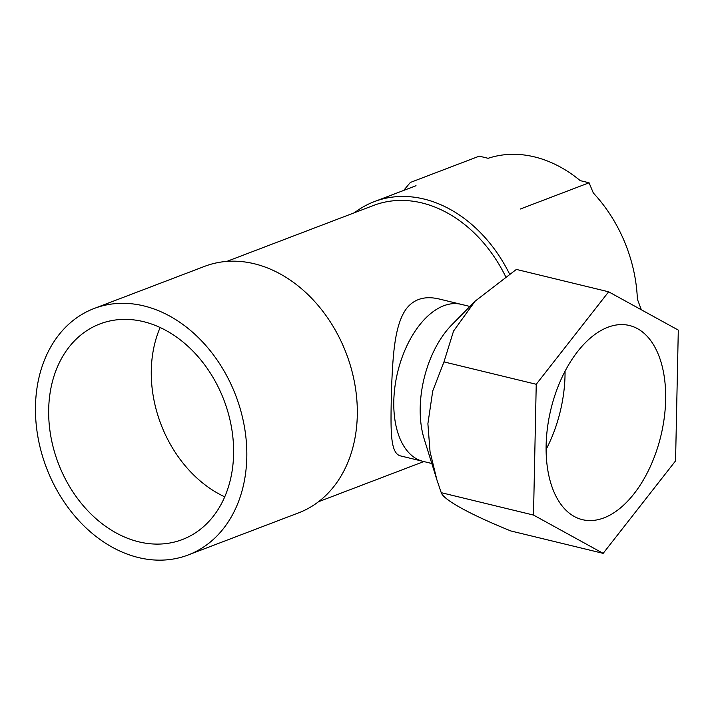 <?xml version="1.0" encoding="UTF-8"?>
<svg xmlns="http://www.w3.org/2000/svg" width="714" height="714" viewBox="0 0 714 714"><rect width="100%" height="100%" fill="white"/><g stroke="black" fill="none" stroke-linecap="round" stroke-linejoin="round"><path stroke-width="1.07" d="M469.901 306.458L439.039 298.97C425.089 295.721 414.29 298.854 406.65 308.359C393.941 325.2 392.834 358.499 391.406 391.076C390.799 428.57 389.505 453.809 400.956 456.005L423.09 461.378A80.789 45.75 -76.4 0 1 423.09 461.378A80.789 45.75 -76.4 0 1 397.671 372.074A80.789 45.75 -76.4 0 1 461.173 304.342A80.789 45.75 103.6 0 0 401.081 360.284A80.789 45.75 103.6 0 0 393.789 401.295A80.789 45.75 103.6 0 0 423.09 461.378A80.789 45.75 -76.4 0 1 423.09 461.378A80.789 45.75 -76.4 0 1 397.671 372.074A80.789 45.75 -76.4 0 1 461.173 304.342L439.039 298.97C425.089 295.721 414.29 298.854 406.65 308.359C393.941 325.2 392.834 358.499 391.406 391.076C390.799 428.57 389.505 453.809 400.956 456.005L431.809 463.493M254.273 263.752A131.903 101.308 69.1 0 1 354.822 384.194A131.903 101.308 69.1 0 1 298.639 512.839A131.903 101.308 69.1 0 0 354.822 384.194A131.903 101.308 69.1 0 0 254.273 263.752A131.903 101.308 69.1 0 0 204.623 266.349A131.903 101.308 69.1 0 1 254.273 263.752M143.782 305.895A131.903 101.308 69.1 0 1 246.803 457.362A131.903 101.308 69.1 0 1 188.148 554.983A131.903 101.308 69.1 0 1 46.481 467.84A131.903 101.308 69.1 0 1 94.132 308.493A131.903 101.308 69.1 0 1 143.782 305.895A131.903 101.308 69.1 0 1 246.803 457.362A131.903 101.308 69.1 0 1 188.148 554.983A131.903 101.308 69.1 0 1 46.481 467.84A131.903 101.308 69.1 0 1 94.132 308.493A131.903 101.308 69.1 0 1 143.782 305.895M233.594 454.158A115.418 88.643 -110.9 0 0 100.014 323.897A115.418 88.643 -110.9 0 0 58.316 463.332A115.418 88.643 -110.9 0 0 182.275 539.579A115.418 88.643 -110.9 0 0 233.594 454.158A115.418 88.643 -110.9 0 0 100.014 323.897A115.418 88.643 -110.9 0 0 58.316 463.332A115.418 88.643 -110.9 0 0 182.275 539.579A115.418 88.643 -110.9 0 0 233.594 454.158M160.15 327.503A115.418 88.643 -110.9 0 0 224.732 496.837A115.418 88.643 -110.9 0 1 160.15 327.503M403.678 190.424L410.363 182.445L479.281 156.152L488.126 158.303A131.903 101.308 69.1 0 1 534.447 156.884A131.903 101.308 69.1 0 1 580.241 180.642L589.086 182.784L593.316 192.985A131.903 101.308 69.1 0 1 637.379 299.166L641.368 309.787M423.955 199.028A131.903 101.308 69.1 0 1 509.457 273.837A131.903 101.308 69.1 0 0 423.955 199.028A131.903 101.308 69.1 0 0 374.314 201.625A131.903 101.308 69.1 0 1 423.955 199.028M354.456 212.727A131.903 101.308 69.1 0 1 374.314 201.625A131.903 101.308 69.1 0 0 354.456 212.727M421.912 202.928A128.609 98.782 69.1 0 1 505.557 276.434A128.609 98.782 69.1 0 0 421.912 202.928A128.609 98.782 69.1 0 0 373.511 205.462A128.609 98.782 69.1 0 1 421.912 202.928M546.103 449.454A99.889 56.567 103.6 0 0 565.06 371.298M546.13 445.375A99.889 56.567 103.6 0 0 582.356 519.649A99.889 56.567 103.6 0 0 660.869 435.915A99.889 56.567 103.6 0 0 629.445 325.504A99.889 56.567 103.6 0 0 546.13 445.375M608.64 291.803L516.374 269.419L475.042 301.237L453.551 331.055L443.974 361.9L432.738 390.942L427.891 423.723L430.042 451.685L436.879 479.79L441.234 492.678C443.403 499.72 469.964 514.419 510.894 530.975L603.16 553.359L675.56 460.878L678.3 330.1L608.64 291.803L536.241 384.284L533.501 515.062L603.16 553.359M441.234 492.678L533.501 515.062M443.974 361.9L536.241 384.284M475.042 301.237L451.837 324.808A80.789 45.75 103.6 0 0 420.207 407.703A80.789 45.75 103.6 0 0 424.161 438.905L436.504 478.567M488.126 158.303A131.903 101.308 69.1 0 1 534.447 156.884A131.903 101.308 69.1 0 1 580.241 180.642M593.316 192.985A131.903 101.308 69.1 0 1 637.379 299.166M641.002 309.59L641.609 309.358M520.167 209.077L589.086 182.784M188.148 554.983L298.639 512.839L188.148 554.983M94.132 308.493L204.623 266.349L94.132 308.493M416.021 185.72L374.314 201.625L416.021 185.72M373.511 205.462L226.838 261.404L373.511 205.462M423.839 461.556L318.498 501.737L423.839 461.556"/></g></svg>
